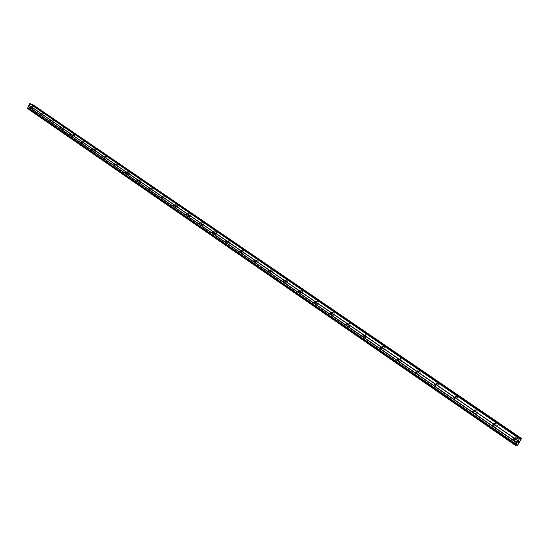 <?xml version="1.0" encoding="UTF-8"?>
<svg xmlns="http://www.w3.org/2000/svg" width="549" height="549" viewBox="0 0 549 549"><rect width="100%" height="100%" fill="white"/><g stroke="black" fill="none" stroke-linecap="round" stroke-linejoin="round"><path stroke-width="0.41" stroke-dasharray="2.75 2.06" d="M515.573 437.622L515.978 437.841C517.446 440.085 516.904 441.272 514.351 441.403L513.933 441.183C512.471 438.932 513.02 437.745 515.573 437.622L516.65 437.718L514.502 438.308L515.607 438.459C516.527 439.873 516.184 440.627 514.578 440.71L514.454 440.655M517.192 437.944L516.781 437.731C514.235 437.855 513.692 439.035 515.147 441.279L515.566 441.499C518.112 441.369 518.654 440.188 517.192 437.944L516.781 437.731C514.235 437.855 513.692 439.035 515.147 441.279L515.566 441.499C518.112 441.369 518.654 440.188 517.192 437.944M493.922 424.185L494.992 424.322C495.891 425.722 495.548 426.456 493.97 426.546L493.798 426.456M496.612 423.855L496.227 423.65C493.729 423.78 493.194 424.947 494.608 427.156L495.006 427.362C497.497 427.232 498.032 426.058 496.612 423.855L496.227 423.65C493.736 423.78 493.194 424.947 494.608 427.156L495.006 427.362C497.497 427.232 498.032 426.058 496.612 423.855M473.897 410.439L474.933 410.57C475.805 411.942 475.468 412.67 473.924 412.759L473.712 412.649M476.587 410.144L476.223 409.952C473.78 410.082 473.245 411.235 474.617 413.404L474.988 413.603C477.431 413.466 477.959 412.313 476.587 410.144L476.223 409.952C473.78 410.082 473.245 411.235 474.617 413.404L474.995 413.603C477.431 413.466 477.966 412.313 476.587 410.144M454.394 397.064L455.409 397.181C456.253 398.533 455.924 399.253 454.407 399.343L454.153 399.198M457.084 396.797L456.741 396.611C454.352 396.749 453.824 397.881 455.155 400.022L455.505 400.207C457.893 400.063 458.422 398.924 457.084 396.797L456.747 396.611C454.352 396.749 453.824 397.881 455.155 400.022L455.505 400.207C457.9 400.063 458.422 398.931 457.091 396.797M435.391 384.039L436.393 384.142C437.217 385.473 436.887 386.18 435.405 386.276L435.117 386.105M438.095 383.792L437.773 383.621C435.432 383.758 434.904 384.883 436.201 386.983L436.53 387.162C438.871 387.011 439.392 385.892 438.095 383.792L437.773 383.621C435.432 383.765 434.911 384.883 436.201 386.983L436.537 387.162C438.877 387.011 439.399 385.892 438.102 383.792M416.883 371.344L417.871 371.44C418.667 372.744 418.338 373.45 416.89 373.546L416.574 373.347M419.594 371.131L419.292 370.959C416.993 371.11 416.478 372.215 417.734 374.281L418.05 374.452C420.342 374.301 420.857 373.19 419.594 371.131L419.292 370.959C417 371.11 416.478 372.215 417.734 374.281L418.05 374.452C420.342 374.301 420.857 373.19 419.601 371.131M398.849 358.977L399.816 359.06C400.592 360.35 400.269 361.036 398.849 361.139L398.512 360.913M401.566 358.785L401.278 358.627C399.027 358.778 398.512 359.87 399.734 361.901L400.036 362.066C402.28 361.908 402.788 360.817 401.566 358.785L401.278 358.627C399.027 358.778 398.519 359.87 399.741 361.901L400.036 362.066C402.28 361.908 402.794 360.817 401.566 358.785M381.26 346.927L382.221 346.995C382.976 348.258 382.653 348.944 381.26 349.047L380.903 348.787M383.991 346.748L383.71 346.597C381.514 346.755 381.006 347.833 382.193 349.837L382.475 349.988C384.671 349.83 385.178 348.745 383.991 346.748L383.717 346.597C381.514 346.755 381.006 347.833 382.193 349.837L382.475 349.988C384.677 349.83 385.178 348.745 383.991 346.748M364.111 335.171L365.058 335.226C365.792 336.475 365.476 337.148 364.111 337.251L363.733 336.969M366.849 335.014L366.588 334.869C364.426 335.027 363.925 336.098 365.078 338.067L365.346 338.211C367.501 338.047 368.002 336.976 366.849 335.014L366.588 334.869C364.433 335.027 363.925 336.098 365.078 338.067L365.346 338.211C367.507 338.047 368.002 336.983 366.849 335.014M347.38 323.711L348.32 323.752C349.034 324.974 348.718 325.639 347.38 325.749L346.989 325.44M350.125 323.56L349.878 323.43C347.764 323.594 347.263 324.644 348.389 326.586L348.642 326.724C350.756 326.552 351.25 325.502 350.125 323.56L349.878 323.43C347.764 323.594 347.27 324.644 348.389 326.586L348.642 326.724C350.756 326.552 351.25 325.502 350.125 323.567M331.054 312.525L331.987 312.546C332.68 313.754 332.371 314.412 331.061 314.522L330.656 314.186M333.806 312.395L333.572 312.264C331.5 312.429 331.006 313.472 332.097 315.38L332.337 315.51C334.41 315.339 334.904 314.296 333.806 312.395M333.813 312.395L333.572 312.264C331.5 312.429 331.013 313.472 332.097 315.38L332.344 315.517C334.41 315.339 334.904 314.296 333.813 312.395M315.119 301.607L316.046 301.614C316.718 302.808 316.409 303.46 315.126 303.57L314.714 303.199M317.878 301.483L317.658 301.36C315.627 301.538 315.14 302.568 316.197 304.448L316.43 304.571C318.461 304.393 318.942 303.364 317.878 301.483M317.885 301.49L317.658 301.36C315.627 301.538 315.14 302.568 316.197 304.448L316.43 304.571C318.461 304.393 318.948 303.364 317.885 301.49M299.562 290.949L300.481 290.943C301.133 292.116 300.831 292.761 299.569 292.878L299.15 292.473M302.327 290.84L302.115 290.723C300.125 290.901 299.644 291.917 300.674 293.77L300.893 293.887C302.883 293.708 303.364 292.686 302.327 290.84L302.115 290.723C300.125 290.901 299.644 291.917 300.674 293.77L300.893 293.887C302.883 293.708 303.364 292.686 302.334 290.84M284.361 280.539L285.281 280.518L285.631 281.664L284.759 282.488L283.957 282.001M287.141 280.443L286.935 280.326C284.986 280.512 284.506 281.513 285.514 283.339L285.72 283.456C287.676 283.27 288.15 282.261 287.141 280.443L286.935 280.326C284.986 280.512 284.512 281.513 285.514 283.339L285.72 283.456C287.676 283.27 288.15 282.261 287.141 280.443M269.518 270.376L270.575 270.465L270.774 271.467L269.909 272.283L269.113 271.769M272.304 270.28L272.105 270.177C270.19 270.362 269.724 271.357 270.698 273.155L270.897 273.265C272.812 273.073 273.285 272.078 272.304 270.28L272.112 270.177C270.197 270.362 269.724 271.357 270.698 273.155L270.904 273.265C272.819 273.073 273.285 272.078 272.304 270.28M255.017 260.439L255.923 260.391L256.253 261.502L255.402 262.312L254.612 261.763M257.804 260.356L257.618 260.253C255.738 260.446 255.271 261.427 256.225 263.197L256.417 263.3C258.298 263.108 258.757 262.12 257.804 260.356L257.618 260.253C255.738 260.446 255.278 261.427 256.225 263.197L256.417 263.3C258.298 263.108 258.757 262.127 257.804 260.356M240.826 250.735L241.738 250.667L242.061 251.758L241.224 252.567L240.435 251.984M243.632 250.653L243.454 250.55C241.608 250.749 241.148 251.723 242.075 253.466L242.26 253.569C244.106 253.364 244.559 252.396 243.632 250.653L243.454 250.55C241.615 250.749 241.155 251.723 242.082 253.466L242.26 253.569C244.106 253.364 244.566 252.396 243.632 250.653M226.957 241.258L227.876 241.155L228.185 242.239L227.361 243.035L226.586 242.425M229.777 241.162L229.606 241.073C227.794 241.272 227.341 242.233 228.247 243.948L228.418 244.051C230.23 243.845 230.683 242.884 229.777 241.162M229.777 241.169L229.606 241.073C227.801 241.272 227.341 242.233 228.247 243.955L228.418 244.051C230.23 243.845 230.683 242.884 229.777 241.169M213.396 231.987L214.316 231.863L214.618 232.927L213.808 233.716L213.039 233.071M216.224 231.891L216.066 231.795C214.288 232.001 213.836 232.954 214.714 234.649L214.885 234.739C216.663 234.533 217.109 233.579 216.224 231.891L216.066 231.795C214.288 232.001 213.842 232.954 214.721 234.649L214.885 234.739C216.663 234.533 217.109 233.579 216.231 231.891M200.124 222.921L201.058 222.77L201.346 223.82L200.55 224.603L199.788 223.923M202.972 222.812L202.814 222.722C201.071 222.935 200.625 223.875 201.483 225.543L201.641 225.639C203.391 225.419 203.83 224.479 202.972 222.812L202.814 222.722C201.071 222.935 200.632 223.875 201.483 225.55L201.648 225.639C203.391 225.426 203.83 224.479 202.972 222.812M187.14 214.055L188.081 213.87L188.369 214.906L187.573 215.688L186.832 214.968M190.002 213.932L189.851 213.849C188.142 214.062 187.703 214.995 188.533 216.642L188.691 216.725C190.4 216.512 190.839 215.579 190.002 213.932L189.851 213.849C188.142 214.062 187.703 214.995 188.54 216.642L188.691 216.725C190.407 216.512 190.839 215.579 190.002 213.932M174.431 205.388L175.385 205.161L175.659 206.191L174.884 206.959L174.15 206.198M177.313 205.244L177.169 205.161C175.488 205.381 175.049 206.3 175.865 207.927L176.016 208.009C177.698 207.79 178.13 206.87 177.313 205.244L177.169 205.161C175.488 205.381 175.056 206.3 175.865 207.927L175.687 207.865C174.877 206.239 175.309 205.319 176.991 205.1L177.135 205.182C177.951 206.808 177.519 207.728 175.838 207.947L176.016 208.009C177.698 207.79 178.13 206.87 177.313 205.244M161.989 196.913L162.957 196.638L162.147 198.374L161.742 197.606M164.885 196.741L164.748 196.659C163.101 196.878 162.669 197.791 163.465 199.397L163.602 199.472C165.256 199.253 165.681 198.34 164.885 196.741M164.892 196.741L164.748 196.659C163.101 196.885 162.669 197.791 163.465 199.397L163.609 199.472C165.256 199.253 165.688 198.34 164.892 196.741M149.802 188.623L150.79 188.3L149.987 190.009L149.602 189.185M152.725 188.41L152.588 188.334C150.968 188.561 150.543 189.46 151.318 191.045L151.455 191.121C153.075 190.894 153.5 189.988 152.725 188.41L152.595 188.334C150.968 188.561 150.55 189.46 151.318 191.045L151.455 191.121C153.075 190.894 153.5 189.988 152.725 188.41M137.861 180.525L138.876 180.127L138.08 181.822L137.717 180.916M140.812 180.257L140.681 180.182C139.089 180.408 138.671 181.3 139.425 182.865L139.556 182.934C141.148 182.707 141.567 181.808 140.812 180.257L140.688 180.182C139.089 180.408 138.671 181.307 139.425 182.865L139.556 182.941C141.155 182.707 141.573 181.815 140.812 180.257M126.339 173.758L127.121 172.077L126.339 173.758M129.145 172.262L129.022 172.194C127.457 172.427 127.039 173.312 127.773 174.85L127.903 174.918C129.468 174.685 129.88 173.8 129.145 172.262L129.022 172.194C127.457 172.427 127.039 173.312 127.78 174.85L127.903 174.925C129.468 174.685 129.887 173.8 129.145 172.262M114.913 165.901L115.695 164.24L114.913 165.901M117.712 164.439L117.596 164.371C116.052 164.604 115.647 165.482 116.361 166.999L116.484 167.068C118.021 166.834 118.433 165.956 117.712 164.439L117.596 164.371C116.059 164.604 115.647 165.482 116.367 166.999L116.484 167.068C118.021 166.834 118.433 165.956 117.712 164.439M103.72 158.208L104.488 156.561L103.72 158.208M106.506 156.767L106.396 156.705C104.88 156.939 104.475 157.81 105.175 159.306L105.291 159.375C106.808 159.135 107.213 158.263 106.506 156.767L106.396 156.705C104.886 156.945 104.482 157.81 105.182 159.306L105.298 159.375C106.808 159.135 107.213 158.263 106.513 156.767M92.754 150.659L93.515 149.033L92.754 150.659M95.526 149.253L95.416 149.191C93.934 149.431 93.529 150.289 94.215 151.771L94.325 151.833C95.814 151.586 96.212 150.728 95.526 149.253L95.423 149.191C93.934 149.431 93.536 150.289 94.215 151.771L94.332 151.833C95.814 151.593 96.219 150.728 95.533 149.253M82 143.268L82.748 141.649L82 143.268M84.766 141.882L84.663 141.82C83.194 142.067 82.803 142.918 83.469 144.373L83.578 144.435C85.04 144.195 85.438 143.337 84.766 141.882L84.663 141.82C83.201 142.067 82.803 142.918 83.469 144.38L83.578 144.435C85.04 144.195 85.438 143.344 84.766 141.882M71.452 136.015L72.2 134.416L71.452 136.015M74.211 134.656L74.108 134.594C72.674 134.841 72.276 135.685 72.928 137.126L73.038 137.188C74.472 136.941 74.863 136.097 74.211 134.656L74.108 134.601C72.674 134.841 72.283 135.685 72.935 137.126L73.038 137.188C74.472 136.941 74.87 136.097 74.211 134.656M61.111 128.905L61.852 127.32L61.111 128.905M63.862 127.567L63.759 127.512C62.346 127.759 61.962 128.596 62.6 130.024L62.696 130.079C64.109 129.825 64.501 128.988 63.862 127.567L63.766 127.512C62.353 127.759 61.962 128.596 62.6 130.024L62.696 130.079C64.116 129.825 64.501 128.994 63.862 127.567M50.968 121.926L51.702 120.355L50.968 121.926M53.706 120.615L53.61 120.56C52.224 120.814 51.839 121.645 52.457 123.051L52.553 123.106C53.946 122.852 54.33 122.022 53.706 120.615L53.617 120.567C52.224 120.814 51.839 121.645 52.464 123.051L52.56 123.106C53.953 122.852 54.337 122.022 53.713 120.615M41.017 115.084L41.738 113.526L41.017 115.084M43.748 113.801L43.659 113.746C42.287 114 41.909 114.823 42.513 116.21L42.609 116.264C43.975 116.004 44.359 115.187 43.748 113.801L43.659 113.746C42.287 114 41.909 114.823 42.513 116.21L42.609 116.264C43.982 116.004 44.359 115.187 43.748 113.801M31.252 108.373L31.972 106.829L31.252 108.373M33.976 107.103L33.887 107.055C32.535 107.309 32.165 108.126 32.755 109.498L32.844 109.546C34.196 109.292 34.566 108.476 33.976 107.103M33.976 107.11L33.887 107.055C32.542 107.309 32.165 108.126 32.755 109.498L32.851 109.546C34.196 109.292 34.573 108.476 33.976 107.11M31.032 108.812C30.435 107.439 30.813 106.623 32.165 106.369L32.254 106.417C32.844 107.789 32.466 108.606 31.121 108.867L31.032 108.812M32.569 109.423C31.979 108.05 32.357 107.24 33.702 106.98L33.791 107.034C34.388 108.4 34.011 109.217 32.666 109.477L32.569 109.423M40.791 115.53C40.187 114.144 40.564 113.32 41.937 113.067L42.026 113.115C42.637 114.508 42.252 115.331 40.887 115.585L40.791 115.53M42.335 116.134C41.724 114.748 42.101 113.924 43.474 113.67L43.563 113.725C44.174 115.112 43.796 115.935 42.424 116.189L42.335 116.134M50.741 122.379C50.117 120.972 50.501 120.142 51.894 119.888L51.99 119.943C52.615 121.35 52.23 122.18 50.837 122.434L50.741 122.379M52.279 122.976C51.654 121.569 52.038 120.746 53.431 120.492L53.528 120.547C54.152 121.953 53.768 122.777 52.375 123.031L52.279 122.976M60.877 129.358C60.239 127.931 60.63 127.093 62.044 126.846L62.147 126.901C62.785 128.322 62.394 129.159 60.98 129.413L60.877 129.358M62.414 129.948C61.776 128.528 62.167 127.691 63.581 127.443L63.677 127.498C64.315 128.919 63.931 129.756 62.517 130.01L62.414 129.948M71.219 136.475C70.567 135.027 70.958 134.182 72.399 133.935L72.495 133.99C73.154 135.438 72.763 136.282 71.322 136.529L71.219 136.475M72.749 137.058C72.097 135.617 72.489 134.773 73.93 134.526L74.033 134.587C74.685 136.028 74.293 136.873 72.852 137.12L72.749 137.058M81.76 143.728C81.087 142.266 81.485 141.409 82.954 141.168L83.057 141.23C83.729 142.685 83.331 143.543 81.863 143.79L81.76 143.728M83.29 144.305C82.618 142.85 83.016 141.999 84.477 141.752L84.587 141.814C85.253 143.268 84.855 144.126 83.393 144.366L83.29 144.305M92.507 151.126C91.827 149.644 92.225 148.786 93.714 148.546L93.824 148.607C94.51 150.083 94.112 150.948 92.623 151.188L92.507 151.126M94.037 151.702C93.351 150.22 93.749 149.362 95.238 149.122L95.348 149.184C96.034 150.659 95.636 151.524 94.147 151.764L94.037 151.702M103.473 158.675C102.773 157.172 103.178 156.307 104.694 156.067L104.811 156.129C105.511 157.632 105.106 158.503 103.589 158.743L103.473 158.675M104.996 159.237C104.296 157.741 104.701 156.877 106.218 156.637L106.328 156.698C107.034 158.201 106.63 159.066 105.113 159.306L104.996 159.237M114.666 166.374C113.945 164.858 114.357 163.979 115.901 163.739L116.017 163.808C116.738 165.331 116.326 166.21 114.789 166.443L114.666 166.374M116.182 166.937C115.462 165.414 115.873 164.542 117.411 164.302L117.534 164.371C118.255 165.887 117.843 166.766 116.306 167.006L116.182 166.937M126.085 174.239C125.35 172.695 125.762 171.81 127.334 171.576L127.457 171.645C128.192 173.189 127.78 174.074 126.208 174.308L126.085 174.239M127.594 174.788C126.86 173.244 127.272 172.359 128.843 172.132L128.967 172.201C129.701 173.738 129.29 174.623 127.725 174.857L127.594 174.788M137.744 182.261C136.989 180.696 137.408 179.804 139 179.571L139.13 179.647C139.885 181.204 139.467 182.103 137.874 182.337L137.744 182.261M139.247 182.796C138.492 181.239 138.911 180.347 140.503 180.12L140.633 180.189C141.388 181.746 140.969 182.639 139.377 182.872L139.247 182.796M149.644 190.448C148.868 188.87 149.294 187.964 150.913 187.737L151.05 187.813C151.826 189.391 151.4 190.297 149.774 190.524L149.644 190.448M151.14 190.977C150.364 189.398 150.79 188.499 152.416 188.273L152.547 188.348C153.322 189.927 152.897 190.826 151.277 191.059L151.14 190.977M161.79 198.813C161.001 197.208 161.427 196.295 163.08 196.075L163.218 196.151C164.014 197.757 163.588 198.669 161.934 198.896L161.79 198.813M163.286 199.335C162.49 197.729 162.923 196.817 164.57 196.597L164.714 196.672C165.51 198.278 165.077 199.191 163.43 199.411L163.286 199.335M174.205 207.357C173.388 205.731 173.827 204.804 175.508 204.585L175.653 204.667C176.469 206.294 176.037 207.22 174.349 207.44L174.205 207.357M186.886 216.086C186.049 214.433 186.488 213.499 188.204 213.287L188.355 213.369C189.192 215.016 188.753 215.949 187.037 216.169L186.886 216.086M188.362 216.581C187.525 214.934 187.964 214 189.679 213.787L189.83 213.877C190.668 215.517 190.228 216.45 188.513 216.67L188.362 216.581M199.843 225.001C198.985 223.326 199.431 222.386 201.174 222.173L201.332 222.263C202.19 223.937 201.751 224.877 200.001 225.09L199.843 225.001M201.311 225.488C200.454 223.82 200.9 222.873 202.643 222.668L202.801 222.757C203.658 224.424 203.212 225.364 201.469 225.577L201.311 225.488M213.087 234.114C212.209 232.419 212.655 231.465 214.433 231.259L214.597 231.349C215.483 233.051 215.03 233.998 213.252 234.21L213.087 234.114M214.542 234.588C213.664 232.9 214.117 231.946 215.887 231.74L216.052 231.829C216.937 233.524 216.484 234.478 214.714 234.684L214.542 234.588M226.627 243.433C225.721 241.711 226.174 240.75 227.986 240.544L228.158 240.64C229.063 242.363 228.61 243.331 226.799 243.536L226.627 243.433M228.075 243.9C227.169 242.178 227.622 241.217 229.434 241.011L229.606 241.107C230.511 242.83 230.058 243.79 228.247 243.996L228.075 243.9M240.469 252.965C239.542 251.216 240.002 250.241 241.848 250.049L242.027 250.145C242.96 251.888 242.5 252.863 240.654 253.068L240.469 252.965M241.91 253.412C240.984 251.668 241.436 250.694 243.282 250.502L243.461 250.598C244.394 252.341 243.934 253.315 242.088 253.514L241.91 253.412M254.633 262.71C253.679 260.94 254.146 259.958 256.026 259.759L256.211 259.862C257.165 261.64 256.706 262.621 254.825 262.82L254.633 262.71M256.054 263.143C255.107 261.372 255.566 260.391 257.447 260.199L257.639 260.301C258.593 262.072 258.126 263.053 256.246 263.252L256.054 263.143M269.12 272.688C268.145 270.883 268.612 269.888 270.533 269.703L270.726 269.806C271.707 271.604 271.24 272.606 269.319 272.798L269.12 272.688M270.533 273.1C269.552 271.302 270.026 270.314 271.94 270.122L272.139 270.232C273.114 272.029 272.647 273.018 270.732 273.21L270.533 273.1M283.95 282.893C282.948 281.061 283.421 280.059 285.377 279.873L285.583 279.983C286.592 281.809 286.111 282.817 284.162 283.01L283.95 282.893M285.35 283.291C284.341 281.465 284.814 280.464 286.77 280.278L286.976 280.395C287.985 282.213 287.511 283.222 285.555 283.408L285.35 283.291M299.13 293.338C298.093 291.485 298.581 290.462 300.571 290.284L300.79 290.4C301.82 292.253 301.339 293.276 299.349 293.461L299.13 293.338M300.509 293.722C299.479 291.869 299.96 290.853 301.95 290.675L302.17 290.792C303.199 292.644 302.719 293.66 300.728 293.845L300.509 293.722M314.673 304.036L314.117 303.302C313.939 301.579 314.611 300.797 316.128 300.948L316.354 301.072C317.418 302.952 316.938 303.981 314.9 304.167L314.673 304.036M316.039 304.4C314.975 302.52 315.462 301.497 317.494 301.319L317.72 301.442C318.784 303.322 318.296 304.352 316.265 304.53L316.039 304.4M330.587 314.996L330.031 314.268C329.825 312.511 330.505 311.715 332.07 311.866L332.303 311.997C333.401 313.904 332.907 314.948 330.834 315.126L330.587 314.996M331.939 315.339C330.848 313.431 331.342 312.388 333.415 312.216L333.648 312.347C334.739 314.254 334.252 315.298 332.179 315.469L331.939 315.339M346.33 325.488C346.103 323.711 346.79 322.901 348.395 323.052L348.642 323.189C349.768 325.132 349.274 326.188 347.153 326.36L346.337 325.502M347.599 324.603L349.967 323.526C351.092 325.461 350.598 326.518 348.485 326.682L347.572 324.72M363.04 337.004C362.779 335.192 363.472 334.362 365.126 334.519L365.387 334.664C366.547 336.633 366.046 337.704 363.884 337.868L363.047 337.017M364.385 335.748L366.691 334.972C367.851 336.942 367.35 338.012 365.195 338.177L364.207 336.544M380.752 349.521L380.176 348.814C379.874 346.961 380.581 346.117 382.276 346.275L382.55 346.426C383.744 348.43 383.236 349.507 381.033 349.672L380.752 349.521M381.541 347.359L383.84 346.714C385.027 348.711 384.52 349.795 382.317 349.953L381.301 348.485M397.737 360.906C397.407 359.025 398.114 358.168 399.864 358.325L400.159 358.483C401.381 360.521 400.873 361.619 398.622 361.77L397.744 360.919M399.116 359.314L401.415 358.751C402.643 360.782 402.129 361.873 399.885 362.031L398.855 360.686M416.348 374.02L415.758 373.327C415.387 371.412 416.101 370.534 417.906 370.692L418.214 370.856C419.477 372.929 418.962 374.034 416.664 374.192L416.348 374.02M417.123 371.611L419.45 371.097C420.712 373.162 420.198 374.274 417.899 374.425L416.863 373.183M434.842 386.75C433.552 384.643 434.074 383.518 436.421 383.38L436.743 383.552C438.047 385.659 437.526 386.777 435.179 386.928L434.842 386.75M435.597 384.238L437.951 383.772C439.255 385.865 438.733 386.99 436.386 387.134L435.343 385.988M453.831 399.816C452.5 397.675 453.028 396.536 455.423 396.399L455.766 396.584C457.104 398.725 456.576 399.864 454.181 400.008L453.831 399.816M454.551 397.208L456.946 396.776C458.285 398.903 457.756 400.043 455.368 400.187L454.325 399.123M473.327 413.239C471.955 411.064 472.49 409.904 474.933 409.774L475.297 409.966C476.676 412.141 476.148 413.294 473.698 413.431L473.327 413.239M474.007 410.528L476.45 410.124C477.829 412.292 477.294 413.445 474.851 413.582L473.821 412.601M493.352 427.019C491.938 424.809 492.48 423.636 494.978 423.512L495.363 423.718C496.783 425.921 496.248 427.095 493.75 427.232L493.352 427.019M493.983 424.226L496.481 423.842C497.902 426.045 497.36 427.211 494.869 427.348L493.846 426.443M516.65 437.718L517.062 437.937C518.524 440.174 517.988 441.362 515.442 441.492L514.42 440.634M30.181 107.199L30.387 106.808L30.181 107.199M29.646 106.986L29.845 106.595L29.646 106.986M29.804 106.575L29.584 107.021L30.202 107.268L30.428 106.822L30.202 107.268L29.584 107.021L29.811 106.575M30.037 106.225L30.25 105.806L30.037 106.225M30.209 105.792L29.941 106.314L30.607 106.053L30.559 106.403L30.607 106.053L29.941 106.314L30.209 105.792M31.993 104.598L31.149 104.681L30.868 103.836M27.525 108.544L29.255 108.469L29.735 109.416L30.682 109.299L32.83 105.092L32.659 104.536M32.796 105.024L521.447 438.974L32.796 105.024M29.735 109.416L516.369 445.061L29.735 109.416M518.448 441.719L519.258 441.128M518.496 442.24L517.975 442.48M520.274 438.603L31.794 104.626L520.28 438.576M32.823 105.058L521.468 439.022M32.83 105.092L521.461 439.056M30.682 109.299L517.844 444.951M30.655 109.32L517.81 444.978M516.733 444.717L29.612 108.928L516.719 444.724M30.936 103.974L520.294 438.514M31.073 104.564L520.164 439.159M31.176 104.694L520.164 439.248M31.368 104.77L520.157 439.166M31.547 104.756L520.198 438.987M32.672 104.605L521.529 438.548M30.607 109.326L517.769 445.013M30.174 109.519L517.309 445.424M30.085 109.553L517.22 445.5M29.715 109.34L516.424 445.006M29.55 108.675L516.952 444.56L29.255 108.469M29.447 108.544L517.089 444.573M29.076 108.489L516.794 444.656M28.486 108.791L516.156 445.26M28.219 108.819L515.909 445.404M514.351 438.232L515.346 438.322M493.723 424.075L494.745 424.192M473.65 410.302L474.707 410.446M454.105 396.893L455.19 397.064M435.076 383.833L436.187 384.032M416.54 371.117L417.679 371.337M398.478 358.717L399.631 358.964M380.862 346.632L382.049 346.899M363.692 334.849L364.893 335.137M346.941 323.354L348.162 323.663M330.601 312.141L331.836 312.463M314.646 301.195L315.901 301.538M299.075 290.51L300.344 290.867M283.867 280.072L285.151 280.45M269.01 269.882L270.307 270.273M254.496 259.924L255.807 260.322M240.304 250.186L241.629 250.605M226.435 240.668L227.766 241.1M212.875 231.362L214.213 231.802M199.61 222.256L200.955 222.709M186.626 213.355L187.984 213.815M173.923 204.64L175.296 205.113M161.495 196.11L162.868 196.59M149.321 187.758L150.707 188.252M137.408 179.578L138.794 180.079M125.728 171.569L127.121 172.077M114.295 163.726L115.695 164.24M103.088 156.033L104.488 156.561M92.108 148.498L93.515 149.033M81.341 141.114L82.748 141.649M70.787 133.867L72.2 134.416M60.431 126.764L61.852 127.32M50.282 119.799L51.702 120.355M40.317 112.964L41.738 113.526M30.545 106.259L31.972 106.829M32.165 106.369L33.702 106.98M41.937 113.067L43.474 113.67M51.894 119.888L53.431 120.492M62.044 126.846L63.581 127.443M72.399 133.935L73.93 134.526M82.954 141.168L84.477 141.752M93.714 148.546L95.238 149.122M104.694 156.067L106.218 156.637M115.901 163.739L117.411 164.302M127.334 171.576L128.843 172.132M139 179.571L140.503 180.12M150.913 187.737L152.416 188.273M163.08 196.075L164.57 196.597M175.508 204.585L176.991 205.1M188.204 213.287L189.679 213.787M201.174 222.173L202.643 222.668M214.433 231.259L215.887 231.74M227.986 240.544L229.434 241.011M241.848 250.049L243.282 250.502M256.026 259.759L257.447 260.199M270.533 269.703L271.94 270.122M285.377 279.873L286.77 280.278M300.571 290.284L301.95 290.675M316.128 300.948L317.494 301.319M332.07 311.866L333.415 312.216M348.395 323.052L349.72 323.388M365.126 334.519L366.43 334.835M382.276 346.275L383.559 346.563M399.864 358.325L401.127 358.593M417.906 370.692L419.141 370.932M436.421 383.38L437.628 383.593M455.423 396.399L456.603 396.591M474.933 409.774L476.086 409.931M494.978 423.512L496.097 423.636M514.351 441.403L515.442 441.492M493.75 427.232L494.869 427.348M473.698 413.431L474.851 413.582M454.181 400.008L455.368 400.187M435.179 386.928L436.386 387.134M416.664 374.192L417.899 374.425M398.622 361.77L399.885 362.031M381.033 349.672L382.317 349.953M363.884 337.868L365.195 338.177M347.153 326.36L348.485 326.682M330.834 315.126L332.179 315.469M314.9 304.167L316.265 304.53M299.349 293.461L300.728 293.845M284.162 283.01L285.555 283.408M269.319 272.798L270.732 273.21M254.825 262.82L256.246 263.252M240.654 253.068L242.088 253.514M226.799 243.536L228.247 243.996M213.252 234.21L214.714 234.684M200.001 225.09L201.469 225.577M187.037 216.169L188.513 216.67M174.349 207.44L175.838 207.947M161.934 198.896L163.43 199.411M149.774 190.524L151.277 191.059M137.874 182.337L139.377 182.872M126.208 174.308L127.725 174.857M114.789 166.443L116.306 167.006M103.589 158.743L105.113 159.306M92.623 151.188L94.147 151.764M81.863 143.79L83.393 144.366M71.322 136.529L72.852 137.12M60.98 129.413L62.517 130.01M50.837 122.434L52.375 123.031M40.887 115.585L42.424 116.189M31.121 108.867L32.666 109.477M29.941 107.858L31.314 108.407M39.713 114.583L41.079 115.118M49.671 121.432L51.03 121.967M59.82 128.418L61.172 128.94M70.169 135.534L71.521 136.056M80.724 142.795L82.062 143.303M91.491 150.2L92.822 150.701M102.471 157.755L103.795 158.249M113.677 165.462L114.988 165.949M125.11 173.333L126.414 173.807M136.783 181.362L138.08 181.822M148.704 189.556L149.987 190.009M160.878 197.928L162.147 198.374M173.312 206.486L174.561 206.911M186.015 215.222L187.25 215.64M198.999 224.15L200.22 224.555M212.271 233.277L213.472 233.668M225.838 242.61L227.018 242.981M239.721 252.149L240.874 252.513M253.919 261.914L255.045 262.257M268.447 271.899L269.545 272.229M283.311 282.124L284.382 282.426M298.539 292.59L299.569 292.878M314.131 303.302L315.126 303.57M330.1 314.275L331.061 314.522M346.467 325.523L347.38 325.749M363.246 337.052L364.111 337.251M380.457 348.869L381.26 349.047M398.1 360.981L398.849 361.139M416.211 373.416L416.89 373.546M434.794 386.167L435.405 386.276M453.879 399.26L454.407 399.343M473.478 412.697L473.924 412.759M493.62 426.504L493.97 426.546M31.149 104.681L520.178 439.269M32.782 105.01L521.454 438.98M29.481 108.565L517.11 444.58"/><path stroke-width="0.82" d="M515.429 445.369L27.525 108.544L28.219 106.698L29.831 107.803L30.6 106.293L30.902 106.643L30.264 107.906L29.831 107.803L513.301 440.49L512.91 439.921L513.988 438.157L514.598 438.37L515.14 438.953L514.063 440.717L513.301 440.49L516.794 442.892L519.759 438.308L520.267 438.356L520.198 439.275L521.536 438.459L517.844 444.951L516.98 445.479L516.959 444.56L515.429 445.369L516.794 442.892M514.454 440.655L514.502 438.308L514.42 440.634M492.686 426.299L492.302 425.75L493.723 424.075L494.491 424.775L493.427 426.518L492.686 426.299M493.798 426.456L493.922 424.185M472.62 412.491L472.257 411.956L473.65 410.302L474.391 410.981L473.348 412.711L472.62 412.491M473.712 412.649L473.897 410.439M453.09 399.054L452.74 398.533L454.105 396.893L454.826 397.558L453.803 399.26L453.09 399.054M454.153 399.198L454.394 397.064M434.074 385.968L433.737 385.453L435.076 383.833L435.776 384.485L434.774 386.167L434.074 385.968M435.117 386.105L435.391 384.039M415.545 373.217L415.222 372.723L416.54 371.117L417.213 371.748L416.231 373.416L415.545 373.217M416.574 373.347L416.883 371.344M397.49 360.796L397.181 360.309L398.478 358.717L399.13 359.334L398.162 360.988L397.49 360.796M398.512 360.913L398.849 358.977M379.894 348.684L379.592 348.21L380.862 346.632L381.5 347.243L380.553 348.869L379.894 348.684M380.903 348.787L381.26 346.927M362.731 336.873L362.443 336.413L363.692 334.849L364.316 335.446L363.376 337.059L362.731 336.873M363.733 336.969L364.111 335.171M345.994 325.358L345.712 324.905L346.941 323.354L347.544 323.937L346.625 325.536L345.994 325.358M346.989 325.44L347.38 323.711M329.661 314.117L329.393 313.678L330.601 312.141L331.184 312.71L330.285 314.289L329.661 314.117M330.656 314.186L331.054 312.525M313.719 303.151L313.458 302.719L314.646 301.195L315.222 301.751L314.33 303.316L313.719 303.151M314.714 303.199L315.119 301.607M298.155 292.439L297.908 292.02L299.075 290.51L299.63 291.059L298.759 292.603L298.155 292.439M299.15 292.473L299.562 290.949M282.955 281.987L282.721 281.575L283.867 280.072L284.409 280.608L283.552 282.145L282.955 281.987M283.957 282.001L284.361 280.539M268.111 271.769L267.885 271.364L269.01 269.882L269.545 270.403L268.694 271.927L268.111 271.769M269.113 271.769L269.518 270.376M253.604 261.784L253.384 261.393L254.496 259.924L255.011 260.439L254.18 261.942L253.604 261.784M254.612 261.763L255.017 260.439L268.729 269.847M239.426 252.032L239.22 251.648L240.304 250.186L240.812 250.694L239.995 252.176L239.426 252.032M240.435 251.984L240.826 250.735M225.57 242.493L225.364 242.116L226.435 240.668L226.929 241.162L226.119 242.637L225.57 242.493M226.586 242.425L226.957 241.258M212.017 233.167L212.875 231.362L213.355 231.85L212.559 233.311L212.017 233.167M213.039 233.071L213.396 231.987M198.759 224.047L199.61 222.256L200.083 222.736L199.294 224.184L198.759 224.047M199.788 223.923L200.124 222.921M185.788 215.119L186.626 213.355L187.092 213.822L186.317 215.256L185.788 215.119M186.832 214.968L187.14 214.055M173.1 206.39L173.923 204.64L174.383 205.1L173.621 206.52L173.1 206.39M174.15 206.198L174.431 205.388M160.672 197.839L161.495 196.11L161.941 196.563L161.186 197.969L160.672 197.839M161.742 197.606L161.989 196.913M148.511 189.474L149.321 187.758L149.76 188.204L149.019 189.597L148.511 189.474M149.602 189.185L149.802 188.623M136.605 181.28L137.408 179.578L137.833 180.024L137.099 181.396L136.605 181.28M137.717 180.916L137.861 180.525M124.939 173.251L125.728 171.569L126.153 172.002L125.433 173.367L124.939 173.251M113.513 165.386L114.295 163.726L114.707 164.151L113.993 165.503L113.513 165.386M102.313 157.68L103.088 156.033L103.493 156.458L102.793 157.796L102.313 157.68M91.34 150.131L92.108 148.498L92.507 148.916L91.807 150.241L91.34 150.131M80.579 142.726L81.341 141.114L81.732 141.518L81.046 142.836L80.579 142.726M70.032 135.473L70.787 133.867L71.171 134.272L70.492 135.576L70.032 135.473M59.69 128.356L60.431 126.764L60.809 127.162L60.143 128.459L59.69 128.356M49.547 121.377L50.282 119.799L50.652 120.19L49.993 121.473L49.547 121.377M39.597 114.528L40.317 112.964L40.681 113.355L40.036 114.624L39.597 114.528M364.207 336.544L364.385 335.748M381.301 348.485L381.541 347.359M398.855 360.686L399.116 359.314L416.204 371.055M416.863 373.183L417.123 371.611M435.343 385.988L435.597 384.238M454.325 399.123L454.551 397.208M473.821 412.601L474.007 410.528M493.846 426.443L493.983 424.226M28.219 106.698L29.756 103.672L30.778 103.775L520.239 438.349M31.993 104.598L521.207 438.521M32.659 104.536L32.219 104.427M519.189 441.204L518.846 441.753L519.189 441.204M518.812 441.17L518.476 441.719L518.812 441.17M518.441 441.719L519.258 441.128M518.414 442.515L517.975 442.48L518.496 442.233M517.975 442.48L518.407 442.515M30.902 106.643L40.139 112.977M28.987 105.188L518.098 440.772M29.028 105.353L30.367 106.273M30.264 107.906L39.487 114.254M40.681 113.355L50.096 119.812M40.036 114.624L49.437 121.096M50.652 120.19L60.246 126.778M49.993 121.473L59.573 128.068M60.809 127.162L70.588 133.874M60.143 128.459L69.915 135.184M71.171 134.272L81.142 141.114M70.492 135.576L80.456 142.431M81.732 141.518L91.903 148.498M81.046 142.836L91.209 149.829M92.507 148.916L102.883 156.033M91.807 150.241L102.176 157.378M103.493 156.458L114.082 163.719M102.793 157.796L113.368 165.077M114.707 164.151L125.515 171.569M113.993 165.503L124.795 172.928M126.153 172.002L137.181 179.571M125.433 173.367L136.447 180.95M137.833 180.024L149.095 187.751M137.099 181.396L148.354 189.137M149.76 188.204L161.262 196.096M149.019 189.597L160.507 197.503M161.941 196.563L173.69 204.626M161.186 197.969L172.921 206.04M174.383 205.1L186.386 213.335M173.621 206.52L185.61 214.769M187.092 213.822L199.356 222.242M186.317 215.256L198.573 223.683M200.083 222.736L212.614 231.342M199.294 224.184L211.818 232.797M213.355 231.85L226.174 240.647M212.559 233.311L225.364 242.116M226.929 241.162L240.037 250.159M226.119 242.637L239.22 251.648M240.812 250.694L254.221 259.89M239.995 252.176L253.384 261.393M254.18 261.942L267.885 271.364M269.545 270.403L283.579 280.038M268.694 271.927L282.721 281.575M284.409 280.608L298.78 290.476M283.552 282.145L297.908 292.02M299.63 291.059L314.351 301.154M298.759 292.603L313.458 302.719M315.222 301.751L330.292 312.1M314.33 303.316L329.393 313.678M331.184 312.71L346.632 323.306M330.285 314.289L345.712 324.905M347.544 323.937L363.376 334.801M346.625 325.536L362.443 336.413M364.316 335.446L380.539 346.577M363.376 337.059L379.592 348.21M381.5 347.243L398.142 358.662M380.553 348.869L397.181 360.309M398.162 360.988L415.222 372.723M417.213 371.748L434.733 383.772M416.231 373.416L433.737 385.453M435.776 384.485L453.762 396.824M434.774 386.167L452.74 398.533M454.826 397.558L473.293 410.233M453.803 399.26L472.257 411.956M474.391 410.981L493.366 424.006M473.348 412.711L492.302 425.75M494.491 424.775L513.988 438.157M493.427 426.518L512.91 439.921M515.14 438.953L518.057 440.95M514.063 440.717L516.98 442.72M29.756 103.672L519.395 438.651M30.092 103.5L519.759 438.308M520.28 438.576L520.781 438.919M516.719 444.724L517.069 444.971M27.45 108.208L515.497 445.006M28.383 106.616L29.728 107.535M520.274 438.603L520.761 438.939M32.302 104.392L521.303 438.438M32.645 104.523L521.536 438.459M516.369 445.061L516.973 445.472L516.369 445.061M516.424 445.006L516.993 445.397M516.733 444.717L517.076 444.951M380.08 348.787L380.457 348.869M397.689 360.899L398.1 360.981M415.751 373.327L416.211 373.416M434.293 386.084L434.794 386.167M453.323 399.178L453.879 399.26M472.867 412.622L473.478 412.697M492.947 426.436L493.62 426.504M513.583 440.627L514.324 440.689M30.826 103.802L520.267 438.356M32.652 104.53L521.543 438.466"/></g></svg>
